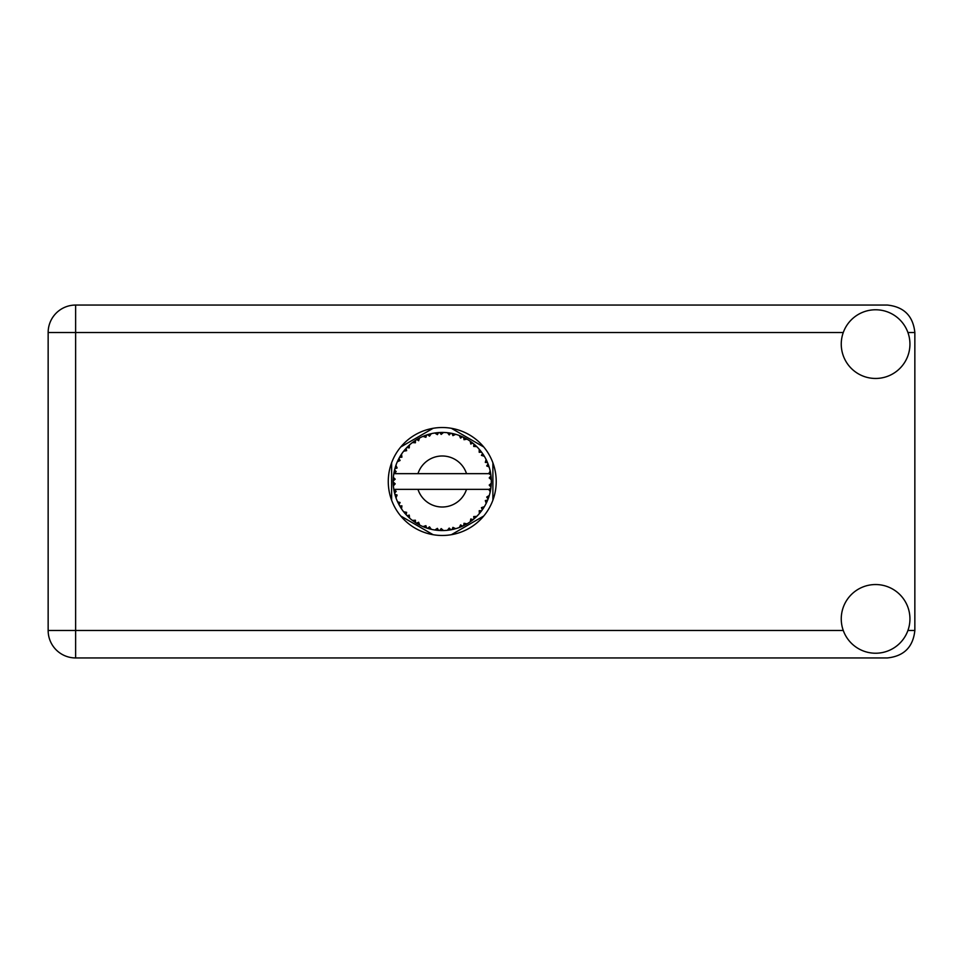 <?xml version="1.0" encoding="UTF-8"?>
<svg xmlns="http://www.w3.org/2000/svg" width="963" height="963" viewBox="0 0 963 963"><rect width="100%" height="100%" fill="white"/><g stroke="black" fill="none" stroke-linecap="round" stroke-linejoin="round"><path stroke-width="1.44" d="M433.109 428.306L400.752 446.988M483.739 446.988L451.382 428.306M492.887 500.182L492.887 462.818M451.382 534.694L483.739 516.012M400.752 516.012L433.109 534.694M391.616 462.818L391.616 500.182M875.596 653.227A34.343 34.343 0 0 0 909.939 618.884A34.343 34.343 0 0 0 875.596 584.541A34.343 34.343 0 0 0 841.253 618.884A34.343 34.343 0 0 0 875.596 653.227M875.596 378.459A34.343 34.343 0 0 0 909.939 344.116A34.343 34.343 0 0 0 875.596 309.773A34.343 34.343 0 0 0 841.253 344.116A34.343 34.343 0 0 0 875.596 378.459M442.246 427.524A53.976 53.976 0 0 0 388.27 481.5A53.976 53.976 0 0 0 442.246 535.476A53.976 53.976 0 0 0 496.222 481.5A53.976 53.976 0 0 0 442.246 427.524M843.263 332.536L75.632 332.536L75.632 630.464L48.15 630.464A27.482 27.482 0 0 0 75.632 657.946A27.482 27.482 0 0 1 48.15 630.464L48.15 332.536A27.482 27.482 0 0 1 75.632 305.054L887.368 305.054C903.944 306.812 913.105 315.96 914.85 332.536L914.85 630.464C913.105 647.04 903.944 656.188 887.368 657.946L75.632 657.946L75.632 630.464L843.263 630.464M455.463 528.747L455.68 528.687A49.065 49.065 0 0 0 459.11 527.58L462.673 526.111A49.065 49.065 0 0 0 463.6 525.678L466.995 523.86A49.065 49.065 0 0 0 470.04 521.934L473.122 519.635A49.065 49.065 0 0 0 473.916 518.973L476.757 516.385A49.065 49.065 0 0 0 479.225 513.748L481.644 510.751A49.065 49.065 0 0 0 482.246 509.921L484.341 506.707A49.065 49.065 0 0 0 486.086 503.541L487.675 500.038A49.065 49.065 0 0 0 488.048 499.087L489.288 495.439A49.065 49.065 0 0 0 490.191 491.949L490.865 488.157A49.065 49.065 0 0 0 490.986 487.146L491.274 483.306A49.065 49.065 0 0 0 491.274 479.694L491.274 479.43M491.154 485.484L491.25 483.98M491.238 484.233L491.274 483.462M394.3 471.063L394.072 472.195M394.276 471.208L393.891 473.206M398.405 459.459L397.9 460.507M398.381 459.52L397.466 461.433M405.267 449.252L404.665 449.95M414.487 441.042L413.693 441.596M413.717 441.584L412.609 442.402M429.919 434.012L427.572 434.674A49.065 49.065 0 0 0 426.597 434.999L425.742 435.3M425.369 435.432L424.514 435.745M423.852 436.01L422.998 436.371L425.899 437.322L426.597 434.999L423.082 436.395M440.476 432.471L439.682 432.507A49.065 49.065 0 0 0 438.659 432.568L438.562 432.568M437.358 432.676L435.962 432.844M435.89 432.844L435.192 432.941M452.73 433.567L451.948 433.398A49.065 49.065 0 0 0 450.937 433.206L450.84 433.194M449.95 433.037L448.505 432.832M449.589 432.989L447.326 432.7M465.767 438.442L463.6 437.322A49.065 49.065 0 0 0 462.673 436.889L462.589 436.853M461.999 436.588L461.048 436.179M472.544 442.908L471.726 442.282M471.401 442.029L470.775 441.584M482.704 453.742L482.246 453.079A49.065 49.065 0 0 0 481.644 452.249L481.584 452.165M480.85 451.214L479.959 450.118M487.17 461.771L486.7 460.723M486.532 460.386L486.207 459.712M490.673 473.603L490.468 472.436M490.372 471.966L490.215 471.196M491.274 483.306L489.216 485.075L490.986 487.146L491.154 485.521M491.118 485.846L491.214 484.69M489.288 495.439L486.7 497.064L488.085 498.99M488.422 498.112L488.879 496.764M484.341 506.707L481.44 507.633L482.294 509.848M482.981 508.861L483.619 507.886M483.462 508.115L484.16 507.02M466.995 523.86L464.01 523.282L463.685 525.629M465.55 524.679L466.682 524.053M457.413 528.169L458.87 527.664M443.197 530.553L443.522 530.553A49.065 49.065 0 0 0 447.121 530.324L450.937 529.794A49.065 49.065 0 0 0 451.948 529.602L452.044 529.578M453.212 529.325L453.922 529.156M437.84 530.372L438.659 530.432A49.065 49.065 0 0 0 439.682 530.493L440.585 530.541M440.849 530.541L443.149 530.553M423.082 526.605L426.597 528.001A49.065 49.065 0 0 0 427.572 528.326L427.668 528.35M428.884 528.711L430.172 529.06M418.833 524.618L419.483 524.967M400.644 507.513L401.306 508.548M395.203 495.451L395.733 497.101M393.217 483.306L393.289 484.726M490.239 491.696L488.747 489.348L466.525 489.348A25.52 25.52 0 0 1 417.966 489.348L393.819 489.348A49.065 49.065 0 0 0 393.831 489.433L393.867 489.673M394.421 492.454L394.601 493.2L396.19 491.371L393.831 489.433L394.601 493.2A49.065 49.065 0 0 0 394.854 494.2L395.998 497.871A49.065 49.065 0 0 0 397.322 501.229L397.43 501.47M397.767 502.217L399.007 504.684L400.09 502.505L397.599 501.855M404.364 512.689L405.002 513.435M405.086 513.544L404.568 512.918M398.357 503.432L399.007 504.684A49.065 49.065 0 0 0 399.501 505.587L399.513 505.623M400.187 506.767L400.56 507.369M425.827 527.736L426.597 528.001L425.899 525.678L422.998 526.629L424.803 527.363M429.51 526.845L427.572 528.326L431.292 529.325L429.51 526.845M431.231 529.253L431.292 529.325A49.065 49.065 0 0 0 434.831 529.999L435.095 530.047M434.831 529.999L438.659 530.432L437.395 528.35L434.831 529.999L435.866 530.144M443.522 530.553L441.186 528.591L439.682 530.493L443.462 530.493M449.54 530.023L450.937 529.794L449.203 528.085L447.386 530.3M455.68 528.687L452.935 527.375L451.984 529.59M461.385 526.677L462.673 526.111L460.567 524.895L459.363 527.483M472.014 520.501L473.122 519.635L470.787 518.973L470.257 521.79M476.757 516.385L473.712 516.553L474.013 518.888M480.778 511.871L481.644 510.751L479.213 510.703L479.393 513.556M487.122 501.338L487.675 500.038L485.304 500.591L486.207 503.3M395.998 497.871L397.129 495.042L394.89 494.32M399.501 505.587L401.523 508.861L401.92 505.84L399.705 505.96M401.535 508.777L401.523 508.861A49.065 49.065 0 0 0 403.641 511.774L406.133 514.711L406.639 512.34L403.641 511.774L406.133 514.711A49.065 49.065 0 0 0 406.831 515.458L406.855 515.482M406.831 515.458L409.6 518.13L409.239 515.097L407.132 515.771M409.588 518.046L409.6 518.13A49.065 49.065 0 0 0 412.381 520.429L415.522 522.656L415.426 520.225L412.381 520.429L415.522 522.656A49.065 49.065 0 0 0 416.389 523.198L416.75 523.427M418.628 522.259L416.389 523.198L419.736 525.1L418.628 522.259M419.712 525.016L419.736 525.1A49.065 49.065 0 0 0 422.998 526.629L423.239 526.737M408.384 516.999L409.106 517.685M417.557 523.896L418.183 524.257M424.852 527.375L425.67 527.676M399.898 456.715L399.501 457.413A49.065 49.065 0 0 0 399.007 458.316L397.322 461.771A49.065 49.065 0 0 0 395.998 465.129L394.854 468.8A49.065 49.065 0 0 0 394.601 469.8L393.831 473.567A49.065 49.065 0 0 0 393.819 473.652A49.065 49.065 0 0 0 393.373 477.142L393.181 480.982A49.065 49.065 0 0 0 393.181 482.018L393.181 482.138M393.217 479.574L393.181 480.982L395.203 479.165L393.349 477.407M394.601 493.2L393.987 490.336M394.072 490.817L394.264 491.756M393.831 489.433L394.409 492.382M393.373 477.227L393.313 477.877M393.301 478.021L393.373 477.142M395.239 467.44L394.854 468.8L397.129 467.958L395.901 465.37M393.434 485.785L395.203 483.835L393.181 482.018L393.373 485.858A49.065 49.065 0 0 0 393.819 489.348M394.854 494.2L395.095 495.078M397.406 501.266L399.007 504.684M393.891 473.507L396.19 471.629L394.565 469.92M395.962 465.201L395.757 465.815M395.54 466.465L395.324 467.163M395.287 467.296L395.504 466.598M407.409 446.952L406.831 447.542A49.065 49.065 0 0 0 406.133 448.289L403.641 451.226A49.065 49.065 0 0 0 401.523 454.139L399.958 456.631M400.139 456.318L399.501 457.413L401.92 457.16L401.523 454.139L401.005 454.921M393.181 482.018L393.301 484.967M395.998 465.129L395.637 466.164M397.406 461.734L400.09 460.495L398.947 458.424M401.523 454.139L401.114 454.753M400.945 455.005L400.247 456.125M422.998 436.371A49.065 49.065 0 0 0 419.736 437.9L416.389 439.802A49.065 49.065 0 0 0 415.522 440.344L412.381 442.571A49.065 49.065 0 0 0 409.6 444.87L407.518 446.844M407.831 446.531L406.831 447.542L409.239 447.903L409.407 445.05M393.434 477.215L393.181 480.982M403.726 451.202L406.639 450.66L406.049 448.385M404.171 450.552L404.689 449.926M416.895 439.489L418.628 440.741L419.507 438.021M396.022 465.213L394.854 468.8M490.649 489.553L490.865 488.157L489.156 489.348M491.094 476.854L491.274 479.694L490.986 475.854L489.216 477.925L491.274 479.694L491.238 478.78M491.07 476.625L490.986 475.854A49.065 49.065 0 0 0 490.865 474.843L490.841 474.711M488.831 473.652L490.865 474.843L490.733 473.94M409.6 444.87L408.794 445.604M412.381 442.571L415.426 442.775L415.414 440.416M417.605 439.068L416.955 439.453M418.496 438.562L417.665 439.032M434.831 433.001L437.395 434.65L438.659 432.568L434.831 433.001A49.065 49.065 0 0 0 431.292 433.675L431.027 433.735M393.819 473.652L466.525 473.652A25.52 25.52 0 0 0 417.966 473.652M466.525 473.652L488.747 473.652L490.191 471.051A49.065 49.065 0 0 0 489.288 467.561L489.216 467.308M488.686 465.659L488.048 463.913L486.7 465.936L489.096 466.899M489.216 467.512L488.048 463.913A49.065 49.065 0 0 0 487.675 462.962L487.663 462.926M487.675 462.962L486.086 459.459L485.304 462.409L487.519 462.565M486.062 459.544L486.086 459.459A49.065 49.065 0 0 0 484.341 456.293L484.208 456.077M482.583 453.561L481.44 455.367L484.341 456.293L483.775 455.367M481.38 451.912L479.225 449.252L479.213 452.297L481.56 452.141M479.225 449.252A49.065 49.065 0 0 0 476.757 446.615L476.565 446.435M473.712 446.447L476.757 446.615L473.916 444.027L473.712 446.447M474.53 444.557L473.916 444.027A49.065 49.065 0 0 0 473.122 443.365L473.026 443.293M470.233 441.198L470.787 444.027L472.797 443.1M470.04 441.066A49.065 49.065 0 0 0 466.995 439.14L466.766 439.008M466.995 439.14L463.6 437.322L464.01 439.718L466.995 439.14L466.044 438.598M459.303 435.493L460.567 438.105L462.553 436.829M459.11 435.42A49.065 49.065 0 0 0 455.68 434.313L455.427 434.241M454.319 433.94L451.948 433.398L452.935 435.625L455.68 434.313L454.632 434.024M447.458 432.712L449.203 434.915L450.804 433.181M447.121 432.676A49.065 49.065 0 0 0 443.522 432.447L443.269 432.447M442.113 432.435L439.682 432.507L441.186 434.409L443.522 432.447L442.595 432.435M428.318 434.457L427.572 434.674L429.51 436.155L431.292 433.675L430.28 433.916M401.535 454.223L399.501 457.413M409.588 444.954L406.831 447.542M418.712 438.442L417.81 438.947M430.172 433.94L428.379 434.433M427.572 434.674L430.617 433.832M443.522 432.447L440.585 432.459M419.712 437.984L416.389 439.802M435.709 432.869L438.526 432.58M443.437 432.447L442.836 432.435M455.68 434.313L452.923 433.615M431.292 433.675L428.932 434.277M442.366 432.435L441.162 432.447M443.462 432.507L439.682 432.507M447.362 432.7L450.515 433.133M454.56 434L453.561 433.759M459.917 435.721L461.421 436.335M476.757 446.615L474.663 444.665M455.607 434.349L451.948 433.398M459.158 435.505L462.288 436.708M465.984 438.562L465.081 438.069M474.988 444.954L473.916 444.027M475.746 445.64L475.108 445.062M484.341 456.293L482.8 453.886M466.911 439.152L463.6 437.322M475.915 445.809L475.156 445.111M483.041 454.235L482.619 453.621M483.209 454.488L483.739 455.306M473.122 443.365L470.064 441.15M480.296 450.515L479.755 449.865M487.146 461.71L486.869 461.108M488.542 465.237L488.097 464.034M484.257 456.269L482.246 453.079M488.698 465.707L488.963 466.513M491.202 478.286L491.142 477.335M490.865 474.843L490.191 471.051M490.865 488.157L490.336 491.274M491.214 479.634L490.986 475.854M490.191 491.949L490.408 490.877M486.471 502.758L486.086 503.541M486.7 502.277L487.049 501.494M488.626 497.51L489.096 496.089M486.592 502.493L487.025 501.554M479.285 513.688L479.839 513.038M486.062 503.456L487.675 500.038M479.225 513.748L479.935 512.918M473.122 519.635L470.04 521.934M471.196 521.115L471.954 520.55M417.966 489.348L466.525 489.348M479.225 513.664L481.644 510.751M475.553 517.528L476.276 516.854M464.419 525.268L463.721 525.617M459.195 527.543L460.133 527.194M459.11 527.58L459.977 527.255M453.272 529.313L453.97 529.144M454.765 528.94L454.127 529.108M447.205 530.312L448.06 530.216M448.529 530.168L447.121 530.324M459.158 527.495L462.673 526.111M455.607 528.651L452.839 529.409M441.247 530.553L441.921 530.565M434.915 530.011L435.553 530.107M436.227 530.192L437.082 530.288M447.181 530.252L450.937 529.794M436.371 530.216L437.009 530.288M423.816 526.966L422.998 526.629M434.903 529.951L438.659 530.432M424.081 527.074L425.044 527.447M414.355 521.862L414.969 522.283M405.194 513.664L406.133 514.711M907.928 630.464L914.85 630.464M914.85 332.536L907.928 332.536M48.15 332.536L75.632 332.536L75.632 305.054A27.482 27.482 0 0 0 48.15 332.536"/></g></svg>
